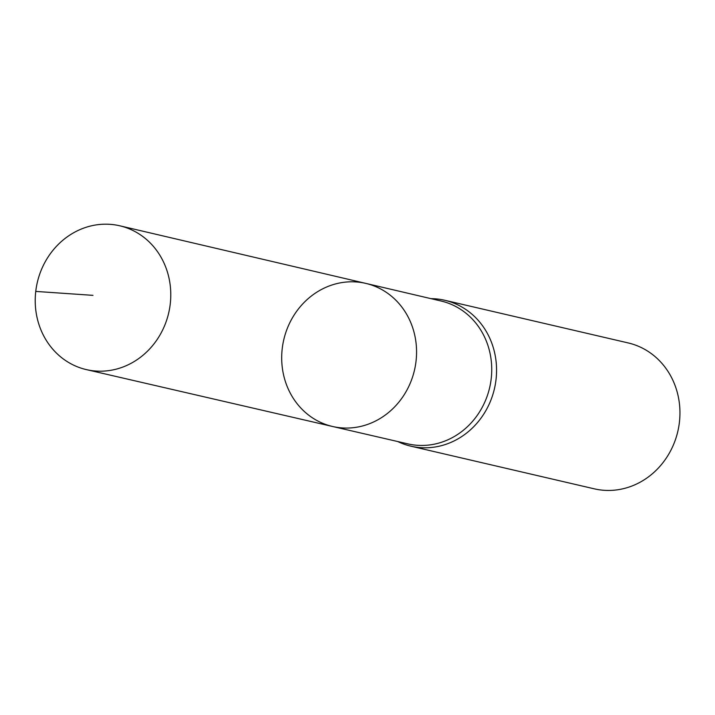<?xml version="1.0" encoding="UTF-8"?>
<svg xmlns="http://www.w3.org/2000/svg" width="715" height="715" viewBox="0 0 715 715"><rect width="100%" height="100%" fill="white"/><g stroke="black" fill="none" stroke-linecap="round" stroke-linejoin="round"><path stroke-width="1.07" d="M365.857 283.408L441.11 301.024A73.332 66.995 103.1 0 1 489.659 387.61A73.332 66.995 103.1 0 1 407.881 443.881L332.582 426.489A73.448 67.103 -76.9 0 0 414.486 370.129A73.448 67.103 -76.9 0 0 365.857 283.408A73.448 67.103 -76.9 0 0 282.219 348.688A73.448 67.103 -76.9 0 0 332.582 426.489A73.448 67.103 -76.9 0 0 414.486 370.129A73.448 67.103 -76.9 0 0 365.857 283.408L119.807 225.806A73.824 67.442 -76.9 0 0 35.75 291.416A73.824 67.442 -76.9 0 0 86.363 369.61A73.824 67.442 -76.9 0 0 170.25 303.964A73.824 67.442 -76.9 0 0 119.807 225.806M397.737 441.539A74.896 68.417 -76.9 0 0 410.839 446.169A74.896 68.417 -76.9 0 0 494.44 388.719A74.896 68.417 -76.9 0 0 444.766 300.273A74.896 68.417 -76.9 0 0 430.966 298.647M410.839 446.169L594.228 488.819A74.896 68.417 -76.9 0 0 677.829 431.368A74.896 68.417 -76.9 0 0 628.154 342.923L444.766 300.273M35.75 291.416L92.959 295.349M332.582 426.489L86.363 369.61"/></g></svg>

